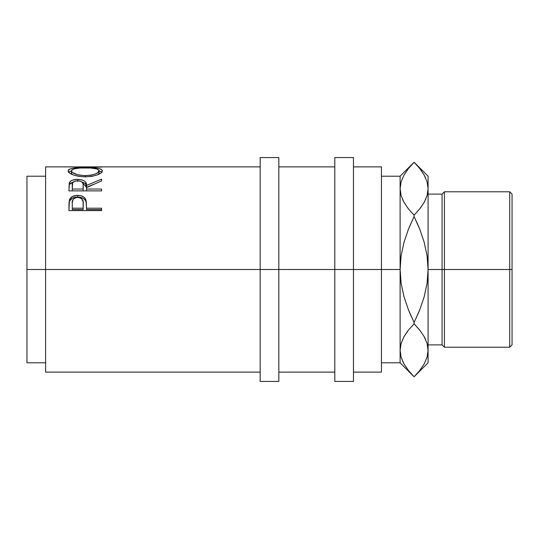 <?xml version="1.0" encoding="UTF-8"?>
<svg xmlns="http://www.w3.org/2000/svg" width="539" height="539" viewBox="0 0 539 539"><rect width="100%" height="100%" fill="white"/><g stroke="black" fill="none" stroke-linecap="round" stroke-linejoin="round"><path stroke-width="0.81" d="M260.169 381.444L260.169 157.556L260.169 269.5L26.95 269.5L26.95 176.213L26.95 269.5L45.606 269.5L45.606 166.881L45.606 269.5L278.831 269.5L278.831 157.556L278.831 269.5L353.463 269.5L353.463 157.556L353.463 269.5L400.106 269.5L400.106 176.213L400.106 188.711L401.124 195.617L400.106 188.711L401.104 181.859L403.987 175.114L408.441 168.552L414.1 162.219L419.74 168.532L424.159 175.027L427.056 181.751L428.087 188.711L428.087 269.5L444.419 269.5L444.419 191.783L444.419 269.5L512.05 269.5L512.05 194.114L512.05 269.5L509.719 269.5L509.719 191.783L509.719 269.5L444.419 269.5L444.419 347.217L444.419 269.5L442.081 269.5L442.081 194.114L442.081 269.5L428.087 269.5L428.087 362.787L428.087 176.213L428.087 188.711L427.09 195.556L424.213 202.3L419.753 208.869L414.1 215.196L408.454 208.889L404.034 202.388L401.137 195.664L400.106 188.711L400.106 269.5L381.444 269.5L381.444 166.881L381.444 269.5L260.169 269.5L260.169 381.444L278.831 381.444L278.831 269.5L278.831 381.444M101.581 210.581L101.581 208.202L86.51 208.202L85.977 200.009C84.805 196.951 82.043 195.401 77.69 195.361C73.432 195.408 70.676 196.897 69.423 199.821L68.931 210.581L101.581 210.581L68.931 210.581L69.012 202.523L69.868 198.851L72.421 196.499L76.983 195.374L80.52 195.623L83.053 196.54L84.926 198.076L86.28 201.512L86.51 208.202L101.581 208.202L101.581 210.581L101.581 209.597L86.51 209.597L101.581 209.597M101.581 190.894L101.581 189.041L86.51 189.041L86.51 187.585L101.581 180.936L101.581 179.157L86.51 185.45C86.934 181.744 83.99 179.709 77.663 179.359C73.304 179.406 70.542 180.518 69.376 182.687L68.931 190.894L101.581 190.894L68.931 190.894L69.208 183.193L70.434 181.299L72.32 180.221L76.942 179.372L81.665 179.79L84.717 181.138L85.64 182.094L86.51 185.45L101.581 179.157L101.581 180.936L86.51 187.585L86.51 189.041L101.581 189.041L101.581 190.894L86.51 190.867L101.581 190.867M68.17 171.355L68.372 169.994L69.282 169.246L73.001 168.188L81.847 167.541L97.418 168.181L101.177 169.206L102.417 170.809L101.211 172.817L97.505 174.825L91.974 176.347L85.398 176.886L78.815 176.361L73.183 174.899L69.403 172.891L68.17 171.355M68.931 166.895L101.581 167.077L68.931 166.901M79.489 166.881L101.581 167.077M334.8 381.444L334.8 157.556L334.8 381.444L353.463 381.444L353.463 269.5L353.463 381.444M381.444 372.119L381.444 269.5L381.444 372.119L353.463 372.119M400.106 349.912L400.106 269.5L401.124 255.661L404.007 242.233L408.454 229.163L414.1 216.523L409.114 227.519L414.1 216.523L414.1 215.196L414.1 216.523L419.733 229.136L424.2 242.28L427.077 255.729L428.087 269.5L427.07 283.339L424.186 296.767L419.74 309.837L414.1 322.477L408.461 309.864L403.994 296.719L401.117 283.271L400.106 269.5L400.106 350.289L401.104 343.444L403.987 336.7L408.441 330.131L414.1 323.804L414.1 322.477L414.1 323.804L408.441 330.131L414.1 323.804L419.74 330.111L424.159 336.612L427.056 343.336L428.087 350.289L427.09 357.141L424.213 363.886L419.753 370.448L414.1 376.781L408.454 370.468L404.034 363.973L401.137 357.249L400.106 350.289L401.137 357.249L400.106 350.289L400.106 362.787L400.106 350.289L401.104 357.141M407.922 208.202L408.447 208.876M403.987 202.3L402.572 199.504M401.117 181.805L403.987 175.114M400.106 188.69L401.104 181.859M407.949 369.815L408.582 370.623M402.599 361.15L404.203 364.27M409.114 311.481L411.506 317.013M402.337 340.028L402.492 339.664M420.272 330.798L414.1 323.804L408.454 330.111L404.014 336.646L407.511 331.337M381.444 176.213L400.106 176.213L414.1 162.219L419.611 168.377M425.601 177.863L424.052 174.831M420.245 169.185L424.159 175.027L427.056 181.751L428.087 188.711L427.09 195.556L424.213 202.3L419.753 208.869L414.1 215.196L419.746 208.876M428.087 188.711L427.056 181.751M428.087 350.673L427.077 343.383L428.087 350.289L427.09 357.141L424.213 363.886M428.087 362.787L414.1 376.781L408.454 370.468L404.034 363.973L401.137 357.249M414.1 322.477L419.079 311.481L414.1 322.477L408.461 309.864L403.994 296.719L401.117 283.271L400.106 269.5L401.124 255.661L404.007 242.233L408.454 229.163L414.1 216.523L419.733 229.136L424.2 242.28L427.077 255.729L428.087 269.5L427.07 283.339L424.186 296.767L419.74 309.837L414.1 322.477M424.213 336.7L425.621 339.496M425.857 198.972L425.702 199.336M408.441 208.869L414.1 215.196L419.74 208.889L424.18 202.354L420.683 207.663M419.079 227.519L416.687 221.987M400.106 350.289L401.104 343.444L403.987 336.7L408.441 330.131M419.74 330.111L424.159 336.612L427.056 343.336L428.087 350.289M408.454 208.889L404.034 202.388L401.137 195.664L400.106 188.711M512.05 344.886L512.05 269.5L512.05 344.886L509.719 347.217L509.719 269.5L509.719 347.217L444.419 347.217L442.081 344.886L442.081 269.5L442.081 344.886L428.087 344.886M84.003 175.64L90.727 175.242L95.16 174.036L98.111 172.453L99.014 170.465L96.852 168.956L90.646 168.027L79.846 168.027L73.702 168.97L71.505 170.472L71.7 171.631L72.489 172.46L77.245 174.643L84.003 175.64M83.161 189.041L83.067 183.826L81.544 181.677L79.098 180.895L76.242 180.895L73.863 181.67L72.61 183.011L72.28 189.041L83.161 189.041L72.28 189.041L72.28 190.867L83.161 190.867L83.208 185.47L83.161 189.041M83.161 208.202L83.1 201.532L81.564 198.615L79.125 197.55L77.003 197.449L75.029 197.948L73.109 199.396L72.3 202.455L72.28 208.202L83.161 208.202L72.28 208.202L72.28 209.597L83.161 209.597L83.235 203.715L83.161 208.202M26.95 362.787L26.95 269.5L26.95 362.787L45.606 362.787M99.068 170.843L99.068 173.08L99.068 170.843C98.408 173.497 93.847 175.108 85.384 175.66C76.855 175.128 72.206 173.518 71.444 170.843C72.125 168.781 76.727 167.797 85.236 167.878C93.826 167.784 98.435 168.774 99.068 170.843M72.489 174.663L71.505 173.464L71.444 170.843L71.444 173.08L72.381 174.575M85.384 176.886L85.384 175.66L85.384 176.886C95.848 176.165 101.521 174.137 102.417 170.809C101.46 168.411 95.733 167.312 85.243 167.508L85.243 167.878L85.243 167.508C74.658 167.306 68.938 168.424 68.096 170.876C69.147 174.218 74.914 176.219 85.398 176.886M98.287 174.501L99.068 173.08L98.111 174.656M72.28 185.382C71.66 182.775 73.452 181.239 77.656 180.794C81.955 181.252 83.808 182.815 83.208 185.47L83.161 190.867L72.28 190.867L72.28 185.382M83.235 205.211L83.161 209.597L72.28 209.597L72.28 203.52C71.707 200.063 73.513 198.029 77.704 197.415C81.968 198.062 83.808 200.158 83.235 203.715L83.235 203.702M68.547 172.049L71.444 170.789L68.372 172.258M102.12 172.204L99.068 170.789L101.965 172.029M98.085 171.759L98.832 172.372M68.945 187.666L69.376 184.661L68.945 187.666M69.558 184.298L73.587 181.845L70.434 183.3L69.558 184.298M81.847 181.872L86.51 187.363L86.51 185.45L86.51 187.363L93.173 184.5L86.51 187.363L85.64 184.082L84.717 183.145L81.665 181.825M68.979 204.658L69.423 201.404L68.979 204.658M69.619 200.919L69.423 201.404C70.676 198.541 73.432 197.092 77.69 197.045L72.421 198.157L69.619 200.919M78.505 197.065L77.69 197.045C82.063 197.092 84.825 198.608 85.977 201.593L84.926 199.699L83.053 198.204L78.505 197.065M86.186 202.435L86.51 207.784L86.186 202.435M45.606 372.119L45.606 269.5L45.606 372.119L260.169 372.119M101.581 166.942L78.034 166.881M86.51 189.041L86.51 190.867L86.51 189.041M77.663 179.359L77.663 181.407L77.663 179.359M69.376 182.687L69.376 184.661L69.376 182.687M86.51 208.202L86.51 209.597L86.51 208.202M85.977 200.009L85.977 201.593L85.977 200.009M77.69 195.361L77.69 197.045L77.69 195.361M69.423 199.821L69.423 201.404L69.423 199.821M45.606 166.881L72.132 166.881M260.169 166.881L78.573 166.881M26.95 176.213L45.606 176.213M260.169 157.556L278.831 157.556M334.8 157.556L353.463 157.556M428.087 194.114L442.081 194.114L444.419 191.783L509.719 191.783L512.05 194.114M353.463 166.881L381.444 166.881M278.831 166.881L334.8 166.881M278.831 372.119L334.8 372.119M381.444 362.787L400.106 362.787L414.1 376.781M428.087 176.213L414.1 162.219M83.208 185.456L83.208 187.37"/></g></svg>
